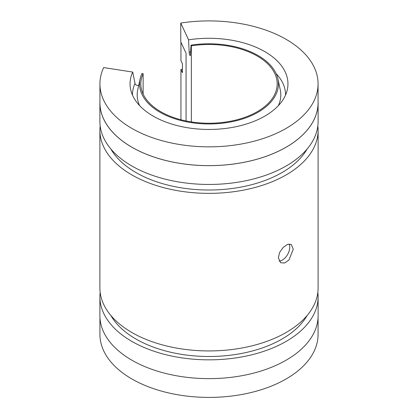 <?xml version="1.0" encoding="UTF-8"?>
<svg xmlns="http://www.w3.org/2000/svg" width="418" height="418" viewBox="0 0 418 418"><rect width="100%" height="100%" fill="white"/><g stroke="black" fill="none" stroke-linecap="round" stroke-linejoin="round"><path stroke-width="0.63" d="M289.125 244.023A10.57 6.103 -60 0 1 289.768 247.153A10.57 6.103 -60 0 1 279.099 261.114M293.264 249.17L288.958 259.991L284.679 262.995L280.687 262.744L278.315 257.801L279.684 252.347L283.232 247.346L287.6 244.378L291.257 244.436L293.264 249.17M143.128 94.06L143.128 73.683L141.937 73.495A69.43 40.086 0 0 0 140.108 78.871A69.43 40.086 0 0 0 159.906 112.217A69.43 40.086 0 0 0 239.524 119.877A69.43 40.086 0 0 0 277.892 78.871A69.43 40.086 0 0 0 258.094 55.526A69.43 40.086 0 0 0 191.031 45.149L190.415 54.847A2.419 0.512 -98.8 0 1 190.169 55.568A2.419 0.512 -98.8 0 1 189.182 52.193L188.565 39.841L180.769 23.047L180.769 41.837L186.057 53.222L186.057 120.948M99.928 83.872A109.072 62.972 0 0 0 131.874 128.399A109.072 62.972 0 0 0 250.737 142.047A109.072 62.972 0 0 0 318.072 83.872L318.072 102.661A109.072 62.972 0 0 1 250.737 160.841A109.072 62.972 0 0 1 131.874 147.188A109.072 62.972 0 0 1 99.928 102.661L99.928 83.872A109.072 62.972 0 0 1 103.648 67.575L132.736 72.074A78.955 45.583 0 0 0 130.662 89.556A78.955 45.583 0 0 0 153.171 116.105A78.955 45.583 0 0 0 234.597 126.994A78.955 45.583 0 0 0 287.338 89.556A78.955 45.583 0 0 0 264.829 51.639A78.955 45.583 0 0 0 188.565 39.841M318.072 83.872A109.072 62.972 0 0 0 286.126 39.344A109.072 62.972 0 0 0 180.769 23.047M143.128 73.683A68.191 39.37 0 0 0 140.809 83.872A68.191 39.37 0 0 0 160.778 111.71A68.191 39.37 0 0 0 235.099 120.243A68.191 39.37 0 0 0 277.191 83.872A68.191 39.37 0 0 0 257.222 56.033A68.191 39.37 0 0 0 191.35 45.839L191.35 121.899M99.928 317.351L99.928 334.431A109.072 62.972 0 0 0 131.874 378.959A109.072 62.972 0 0 0 250.737 392.612A109.072 62.972 0 0 0 318.072 334.431L318.072 317.351M110.827 315.428A103.314 59.649 0 0 0 135.944 339.024A103.314 59.649 0 0 0 307.173 315.428M110.827 148.944A103.314 59.649 0 0 0 135.944 172.54A103.314 59.649 0 0 0 307.173 148.944M99.928 100.952A109.108 62.993 0 0 0 99.892 102.661L99.892 121.455A109.108 62.993 0 0 0 131.848 165.998A109.108 62.993 0 0 0 250.753 179.656A109.108 62.993 0 0 0 318.108 121.455L318.108 102.661A109.108 62.993 0 0 0 318.072 100.952M99.892 102.661A109.108 62.993 0 0 0 131.848 147.209A109.108 62.993 0 0 0 250.753 160.862A109.108 62.993 0 0 0 318.108 102.661M100.163 125.912A109.108 62.993 0 0 0 99.892 130.364L99.892 287.939A109.108 62.993 0 0 0 131.848 332.482A109.108 62.993 0 0 0 250.753 346.141A109.108 62.993 0 0 0 318.108 287.939L318.108 130.364A109.108 62.993 0 0 0 317.837 125.912M99.892 130.364A109.108 62.993 0 0 0 131.848 174.907A109.108 62.993 0 0 0 250.753 188.565A109.108 62.993 0 0 0 318.108 130.364M100.163 292.396A109.108 62.993 0 0 0 99.892 296.848L99.892 315.642A109.108 62.993 0 0 0 131.848 360.185A109.108 62.993 0 0 0 250.753 373.838A109.108 62.993 0 0 0 318.108 315.642L318.108 296.848A109.108 62.993 0 0 0 317.837 292.396M99.892 296.848A109.108 62.993 0 0 0 131.848 341.391A109.108 62.993 0 0 0 250.753 355.049A109.108 62.993 0 0 0 318.108 296.848M191.35 45.839L191.031 45.149M138.719 85.272A2.419 1.907 24.9 0 1 135.035 83.454L132.736 72.074M180.942 119.757L180.942 69.487A109.108 62.993 0 0 1 182.436 69.268M180.942 69.487L182.436 72.722L182.436 63.813L180.942 60.579L180.942 42.213M278.346 105.66A71.812 41.46 0 0 0 280.253 89.724L277.892 78.871M190.598 51.984A76.572 44.209 0 0 0 189.182 52.193M285.572 94.98A76.572 44.209 0 0 0 276.12 73.62M135.035 83.454A76.572 44.209 0 0 0 132.428 94.98M140.108 78.871L137.747 89.724A71.812 41.46 0 0 0 139.654 105.66"/></g></svg>

